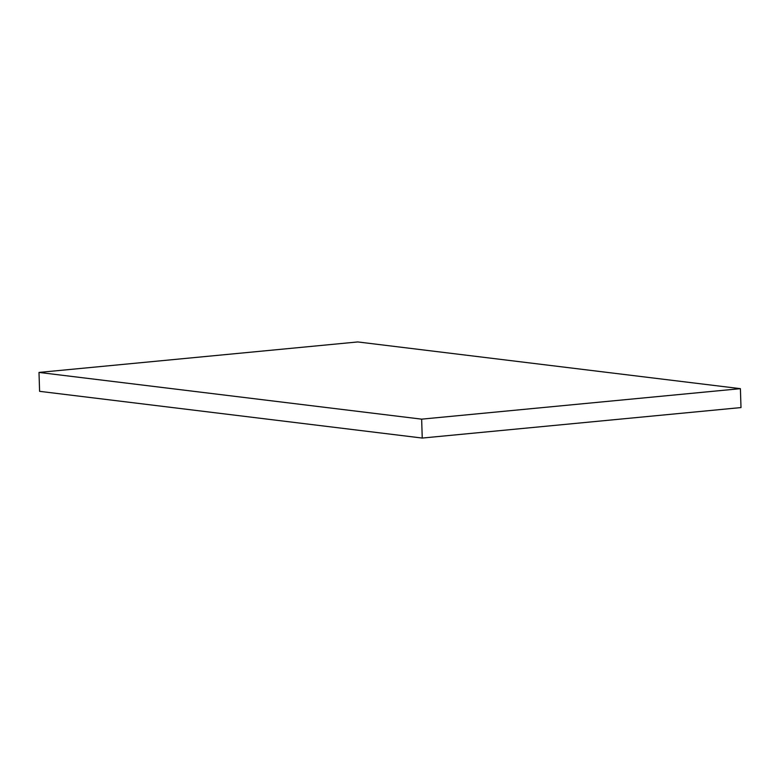 <?xml version="1.0" encoding="UTF-8"?>
<svg xmlns="http://www.w3.org/2000/svg" width="780" height="780" viewBox="0 0 780 780"><rect width="100%" height="100%" fill="white"/><g stroke="black" fill="none" stroke-linecap="round" stroke-linejoin="round"><path stroke-width="1.17" d="M421.648 419.152L39 372.43L357.757 341.942L740.405 388.664L421.648 419.152L422.243 438.058L39.595 391.336L39 372.43M422.243 438.058L741 407.569L740.405 388.664"/></g></svg>
